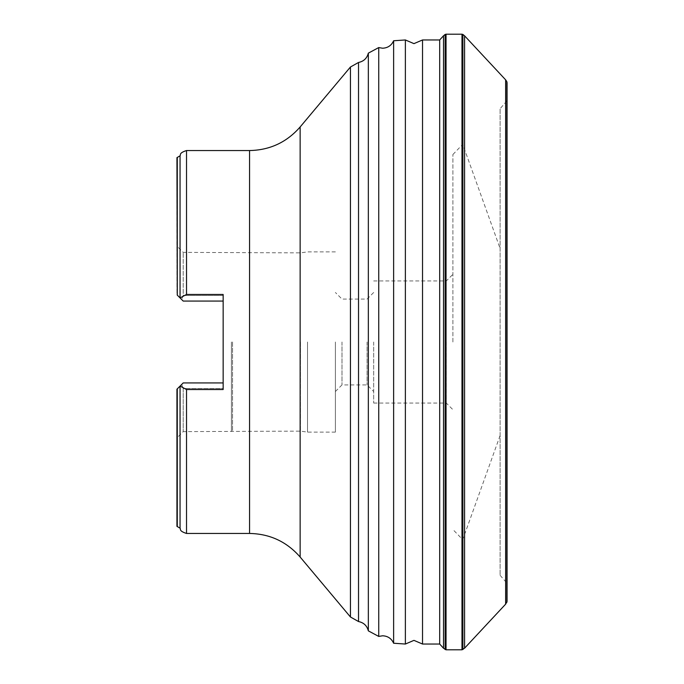 <?xml version="1.0" encoding="UTF-8"?>
<svg xmlns="http://www.w3.org/2000/svg" width="684" height="684" viewBox="0 0 684 684"><rect width="100%" height="100%" fill="white"/><g stroke="black" fill="none" stroke-linecap="round" stroke-linejoin="round"><path stroke-width="0.51" stroke-dasharray="3.42 2.56" d="M393.625 643.234L393.625 40.766M422.532 644.037L422.532 39.963M505.63 604.16L505.63 79.84M506.827 602.416L506.827 81.584M500.098 575.287L505.621 581.665L505.621 342L505.621 581.665L507.058 584.367L507.058 82.533L507.058 342L507.058 99.633L505.621 102.335L505.621 342L505.621 102.335L500.098 108.713L500.098 575.287L500.098 108.713M439.692 644.037L439.692 39.963M443.514 648.244L443.514 35.756M462.735 342L462.735 539.667L462.735 342M232.534 342L232.534 431.125L232.534 342M300.473 342L300.473 431.125L300.473 342M452.902 342L452.902 154.507L452.902 342M446.293 342L446.293 403.064L446.293 342M373.678 342L373.678 403.064L373.678 342M367.077 342L367.077 384.912L367.077 342M341.991 342L341.991 384.912L341.991 342M335.382 342L335.382 432.117L335.382 342M307.518 342L307.518 432.117L307.518 342M231.406 342L231.406 431.621L231.406 342M368.343 630.862L368.343 53.138M378.739 636.428L378.739 47.572M405.373 644.037L405.373 39.963M176.942 157.662L176.942 294.795L183.209 301.071L223.155 301.071L223.155 295.479L183.209 295.479L183.209 252.379L183.209 295.479L181.679 299.541L183.209 295.479L223.155 295.479L223.155 301.071L183.209 301.071L180.277 298.13L186.518 294.471L223.155 294.471L223.155 388.521L183.209 388.521L183.209 431.621L183.209 388.521L223.155 388.521L223.155 382.929L183.209 382.929L181.679 384.459L183.209 388.521L181.679 384.459L176.942 389.205L176.942 526.338M223.155 342L223.155 388.521L223.155 382.929L183.209 382.929L180.277 385.87L186.518 389.529L223.155 389.529L223.155 342M180.277 298.13L180.054 155.798M180.054 528.202L180.277 385.87M180.054 297.908L176.942 294.795L176.942 246.112L176.942 294.795L183.209 301.071L223.155 301.071M223.155 382.929L183.209 382.929L176.942 389.205L176.942 437.888L176.942 389.205L180.054 386.092M445.139 649.552L445.139 34.448M446.045 649.8L446.045 34.2M461.982 649.8L461.982 34.2M462.88 649.552L462.88 34.448M464.581 648.184L464.581 35.816M249.566 533.452L249.566 150.548M300.139 557.033L300.139 126.968M350.439 616.985L350.439 67.015M358.527 621.542L358.527 62.458M186.518 294.471L186.518 150.548M186.518 533.452L186.518 389.529M177.276 295.129L177.276 157.388M177.276 526.612L177.276 388.871M507.058 601.518L507.058 82.482M500.098 435.571L462.735 539.667L452.902 529.493M335.382 432.117L307.518 432.117L300.473 431.125L183.209 431.621L176.942 437.888M373.678 403.064L446.293 403.064L452.902 409.665M335.382 391.513L341.991 384.912L367.077 384.912L373.678 391.513M452.902 154.507L462.735 144.333L500.098 248.429M335.382 251.883L307.518 251.883L300.473 252.875L183.209 252.379L176.942 246.112M373.678 292.487L367.077 299.088L341.991 299.088L335.382 292.487M373.678 280.936L446.293 280.936L452.902 274.335"/><path stroke-width="1.03" d="M393.625 40.766L393.625 643.234C391.47 638.505 387.794 636.026 382.604 635.778L378.739 636.428L378.739 47.572L382.604 48.222C387.794 47.974 391.47 45.495 393.625 40.766L405.373 39.963L405.373 644.037L413.948 640.369L422.532 644.037L439.692 644.037L443.514 648.244L446.045 649.8L461.982 649.8L464.581 648.184L464.581 35.816L462.88 34.448L462.88 649.552M405.373 39.963L413.948 43.631L422.532 39.963L422.532 644.037M464.581 35.816L505.63 79.84L505.63 604.16L507.058 601.518L507.058 342L507.058 601.518M505.63 79.84L506.827 81.584L506.827 602.416M507.058 82.482L507.058 342L506.827 81.584M422.532 39.963L439.692 39.963L439.692 644.037M439.692 39.963L443.514 35.756L443.514 648.244M177.276 157.388L177.276 295.129L176.942 157.662L180.054 155.798C181.038 154.977 178.404 153.148 186.518 150.548L249.566 150.548C269.898 150.147 286.75 142.281 300.139 126.968L350.439 67.015L358.527 62.458C363.734 61.389 367 58.277 368.343 53.138L368.343 630.862L378.739 636.428M180.054 155.798L180.054 297.908L186.518 294.471L223.155 294.471L223.155 389.529L186.518 389.529L180.054 386.092L180.054 528.202C181.038 529.023 178.404 530.852 186.518 533.452L249.566 533.452C269.898 533.853 286.75 541.719 300.139 557.033L350.439 616.985L358.527 621.542C363.734 622.611 367 625.723 368.343 630.862M177.276 295.129L180.054 297.908M180.054 386.092L176.942 389.205L176.942 526.338L180.054 528.202M223.155 382.929L183.209 382.929L180.277 385.87M223.155 301.071L183.209 301.071L180.277 298.13M443.514 35.756L445.139 34.448L445.139 649.552M445.139 34.448L446.045 34.2L446.045 649.8M446.045 34.2L461.982 34.2L461.982 649.8M249.566 150.548L249.566 533.452M300.139 126.968L300.139 557.033M350.439 67.015L350.439 616.985M358.527 62.458L358.527 621.542M186.518 150.548L186.518 294.471M186.518 389.529L186.518 533.452M177.276 388.871L177.276 526.612M461.982 34.2L462.88 34.448M368.343 53.138L378.739 47.572M393.625 643.234L405.373 644.037M505.63 604.16L464.581 648.184"/></g></svg>
